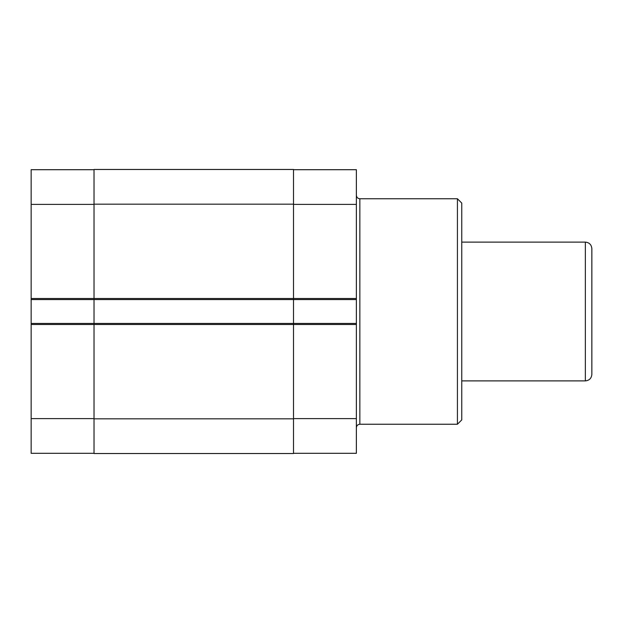 <?xml version="1.0" encoding="UTF-8"?>
<svg xmlns="http://www.w3.org/2000/svg" width="623" height="623" viewBox="0 0 623 623"><rect width="100%" height="100%" fill="white"/><g stroke="black" fill="none" stroke-linecap="round" stroke-linejoin="round"><path stroke-width="0.93" d="M31.15 324.513L31.15 299.577L94.026 299.577L94.026 324.513L31.15 324.513L31.15 453.303L94.026 453.303M31.15 299.577L31.15 298.487L94.026 298.487L94.026 299.577L293.503 299.577L293.503 169.479L94.026 169.479L94.026 298.487L356.379 298.487L356.379 169.697L293.503 169.697M94.026 169.697L31.15 169.697L31.15 298.487M31.15 323.423L94.026 323.423L94.026 299.577M356.379 298.487L356.379 324.513L94.026 324.513L94.026 453.521L293.503 453.521L293.503 323.423L94.026 323.423M293.503 299.577L293.503 323.423L293.503 299.577L356.379 299.577M585.347 242.113L585.347 380.887C589.296 380.497 591.461 378.332 591.85 374.376L591.85 248.624C591.461 244.668 589.296 242.503 585.347 242.113L461.76 242.113M457.422 424.247L461.76 419.91L461.76 203.09L457.422 198.753L457.422 424.247L359.853 424.247L359.853 198.753C357.742 198.55 356.59 197.39 356.379 195.287M293.503 453.303L356.379 453.303L356.379 324.513M356.379 323.423L293.503 323.423M31.15 418.609L94.026 418.609M31.15 204.391L94.026 204.391M94.026 418.827L293.503 418.827M94.026 204.173L293.503 204.173M356.379 204.391L293.503 204.391M356.379 418.609L293.503 418.609M585.347 380.887L461.76 380.887M359.853 424.247C357.742 424.45 356.59 425.61 356.379 427.713M359.853 198.753L457.422 198.753"/></g></svg>
